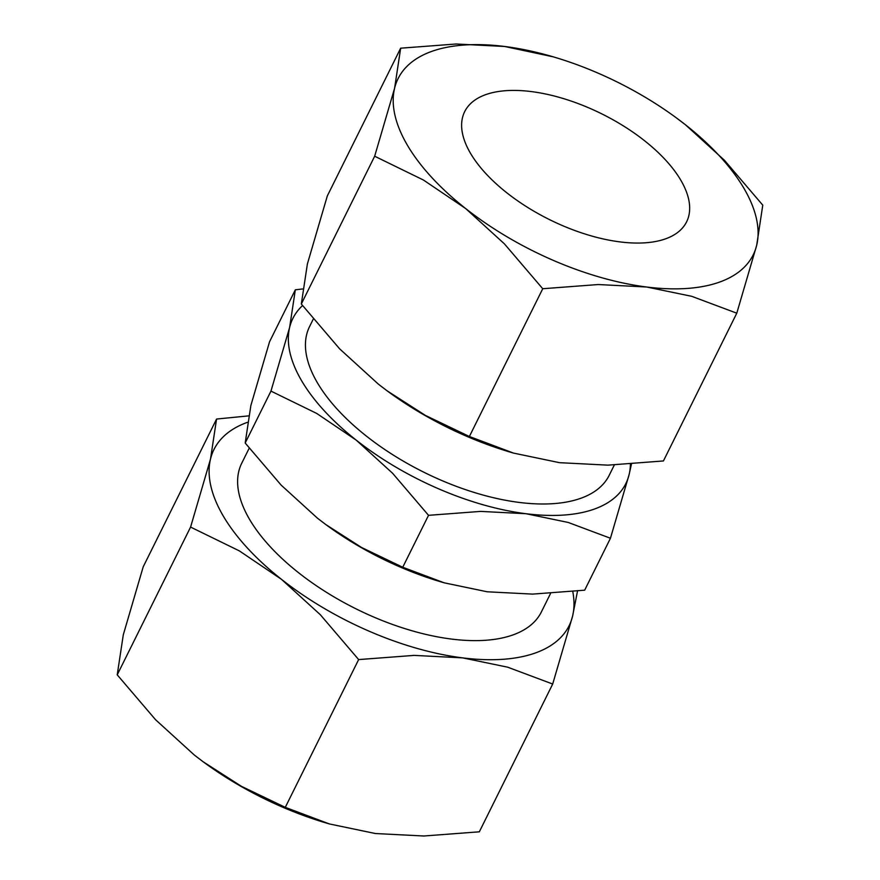 <?xml version="1.0" encoding="UTF-8"?>
<svg xmlns="http://www.w3.org/2000/svg" width="880" height="880" viewBox="0 0 880 880"><rect width="100%" height="100%" fill="white"/><g stroke="black" fill="none" stroke-linecap="round" stroke-linejoin="round"><path stroke-width="1.32" d="M249.205 448.184L241.736 463.221A167.255 79.618 26.4 0 0 292.215 567.556A167.255 79.618 26.4 0 0 451.495 639.067A167.255 79.618 26.4 0 0 541.365 611.963L550.583 593.406M313.291 319.077L309.562 326.59A167.255 79.618 26.4 0 0 360.03 430.925A167.255 79.618 26.4 0 0 519.31 502.436A167.255 79.618 26.4 0 0 609.191 475.332L614.328 464.992M630.41 464.189A185.845 88.473 -153.6 0 1 629.123 474.54A185.845 88.473 -153.6 0 1 525.976 513.711L568.205 522.445L610.445 538.252L584.672 590.183L532.631 594.11L487.223 591.789L444.125 582.802L402.743 567.248L361.592 547.514L325.754 524.524L317.482 518.21L281.116 485.089L245.19 443.025L250.877 405.46L269.555 341.748L295.328 289.817L289.641 327.382L270.963 391.105L316.69 413.424L356.235 440.143A185.845 88.473 -153.6 0 1 301.829 381.106A185.845 88.473 -153.6 0 1 289.641 327.382A185.845 88.473 -153.6 0 1 302.544 305.58M736.791 313.181L663.432 460.955L607.915 465.146L559.482 462.671L513.513 453.09L469.381 436.502L425.48 415.448L387.255 390.929L378.422 384.197L339.647 348.854L301.323 303.996L307.395 263.923L327.305 195.965L400.664 48.191L394.592 88.253L374.671 156.222L423.445 180.037L465.63 208.527L504.405 243.859L542.74 288.728L598.246 284.537L646.679 287.012A198.231 94.369 -153.6 0 1 465.63 208.527A198.231 94.369 -153.6 0 1 407.594 145.552A198.231 94.369 -153.6 0 1 394.592 88.253A198.231 94.369 -153.6 0 1 504.614 46.475A198.231 94.369 -153.6 0 1 553.245 56.837A198.231 94.369 -153.6 0 1 676.731 118.14A198.231 94.369 -153.6 0 1 685.663 124.949A198.231 94.369 -153.6 0 1 743.699 187.924A198.231 94.369 -153.6 0 1 756.701 245.223A198.231 94.369 -153.6 0 1 646.679 287.012L691.724 296.318L736.791 313.181L756.701 245.223L762.773 205.15L724.449 160.292L685.663 124.949L676.786 118.184M247.313 422.367A198.231 94.369 26.4 0 0 210.496 459.107L190.586 527.076L239.36 550.891L281.534 579.381A198.231 94.369 26.4 0 0 462.594 657.866A198.231 94.369 26.4 0 0 572.605 616.077A198.231 94.369 26.4 0 0 572.77 591.558M248.545 415.888L216.568 419.045L210.496 459.107A198.231 94.369 26.4 0 0 223.498 516.406A198.231 94.369 26.4 0 0 281.534 579.381L320.32 614.713L358.644 659.582L414.15 655.391L462.594 657.866L507.628 667.172L552.695 684.035L572.605 616.077L577.522 591.03M552.695 684.035L479.336 831.809L423.83 836L375.386 833.525L329.417 823.944L285.285 807.356L241.384 786.302L203.159 761.783L194.337 755.051L155.551 719.708L117.227 674.85L123.299 634.777L143.209 566.819L216.568 419.045M680.68 179.982A123.893 58.982 -153.6 0 1 686.62 221.826A123.893 58.982 -153.6 0 1 585.211 234.069A123.893 58.982 -153.6 0 1 470.613 153.494A123.893 58.982 -153.6 0 1 464.673 111.65A123.893 58.982 -153.6 0 1 566.093 99.407A123.893 58.982 -153.6 0 1 680.68 179.982M203.214 761.816A198.231 94.369 26.4 0 0 203.269 761.86A198.231 94.369 26.4 0 0 326.755 823.163L329.417 823.944M117.227 674.85L190.586 527.076M285.285 807.356L358.644 659.582M513.513 453.09L510.851 452.309A198.231 94.369 -153.6 0 1 387.354 391.006A198.231 94.369 -153.6 0 1 387.31 390.962M553.245 56.837L504.614 46.475L456.17 44L400.664 48.191M542.74 288.728L469.381 436.502M374.671 156.222L301.323 303.996M444.125 582.802L441.628 582.065A185.845 88.473 -153.6 0 1 325.853 524.601A185.845 88.473 -153.6 0 1 325.809 524.568M525.976 513.711A185.845 88.473 -153.6 0 1 356.235 440.143L392.59 473.264L428.527 515.328L480.568 511.401L525.976 513.711M610.445 538.252L629.123 474.54L631.455 464.112M302.478 288.97L295.328 289.817M428.527 515.328L402.743 567.248M270.963 391.105L245.19 443.025"/></g></svg>
